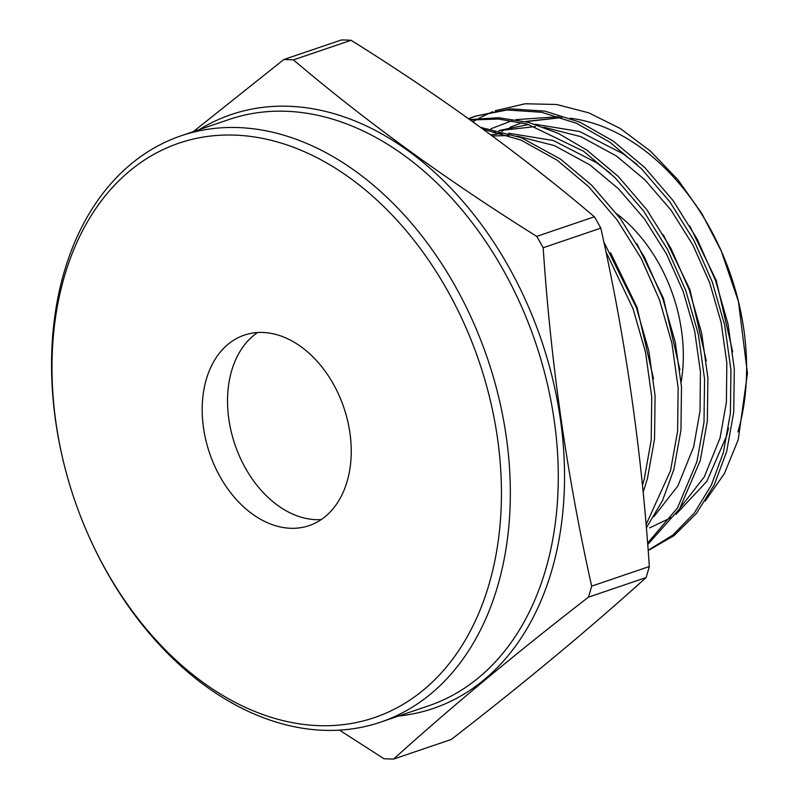 <?xml version="1.0" encoding="UTF-8"?>
<svg xmlns="http://www.w3.org/2000/svg" width="799" height="799" viewBox="0 0 799 799"><rect width="100%" height="100%" fill="white"/><g stroke="black" fill="none" stroke-linecap="round" stroke-linejoin="round"><path stroke-width="1.2" d="M490.796 128.849L512.029 120.689M515.944 119.65L558.96 116.684M705.197 501.103L724.443 473.467L738.216 439.75L747.445 373.373L738.436 301.483L721.277 251.066L701.762 213.413L677.852 179.695L650.446 151.101L620.334 128.529L588.793 112.859L556.563 104.479L525.123 103.77L495.18 110.731M492.603 111.72L478.871 118.252M477.133 119.231L472.848 121.808M737.916 431.919A212.374 149.643 -108.8 0 0 738.246 300.734M738.436 301.483L738.056 299.955A212.374 149.643 -108.8 0 0 721.956 252.604L721.287 251.066M721.467 251.485A212.374 149.643 -108.8 0 0 570.136 118.232M206.322 379.305A100.604 70.891 -108.8 0 0 227.146 487.979A100.604 70.891 -108.8 0 0 309.103 525.622A100.604 70.891 -108.8 0 0 347.116 481.447A100.604 70.891 -108.8 0 0 326.282 372.773A100.604 70.891 -108.8 0 0 244.334 335.121A100.604 70.891 -108.8 0 0 206.322 379.305M257.588 332.534A100.604 70.891 -108.8 0 0 231.66 370.686A100.604 70.891 -108.8 0 0 247.44 471.59A100.604 70.891 -108.8 0 0 321.188 519.6M648.159 550.591L674.026 535.64L696.488 513.367L714.286 484.793L726.661 451.565L733.742 412.114L734.281 368.838L728.059 324.184L715.614 280.739L697.297 239.3L673.237 200.769L644.663 167.47L613.352 141.173L579.974 122.227L544.988 111.151L510.391 108.844L474.786 116.314L507.045 109.982L541.652 112.289L576.638 123.356L610.017 142.312L641.327 168.609L669.892 201.897L693.961 240.439L712.269 281.877L724.723 325.323L730.945 369.977L730.406 413.243L723.325 452.703L711.41 484.963L694.391 512.918L672.928 535.02L648.139 550.301M476.464 115.765L468.703 118.831M468.474 118.661L474.786 116.324M647.689 544.568L679.659 508.713L700.264 460.544L707.345 421.083L707.884 377.817L701.662 333.163L689.207 289.717L670.9 248.279L646.83 209.738L618.266 176.449L586.945 150.152L558.461 133.443L528.588 122.407L498.576 117.723L469.692 119.54M470.371 120.02L498.426 119.041L527.41 124.125L583.61 151.281L614.92 177.578L643.495 210.876L667.555 249.418L685.872 290.846L698.316 334.302L704.548 378.946L704.009 422.222L696.928 461.672L677.492 507.924L647.58 543.14M646.341 527.849L662.481 500.653L673.857 469.512L680.948 430.062L681.487 386.786L675.255 342.142L662.81 298.686L644.493 257.258L620.433 218.716L591.859 185.418L560.548 159.121L521.407 137.748L480.519 127.351M483.145 129.258L521.028 140.095L557.213 160.259L588.523 186.557L617.088 219.845L641.158 258.387L659.475 299.825L671.919 343.27L678.141 387.924L677.602 431.2L670.521 470.651L646.071 524.693M643.125 492.374L647.46 478.491L654.541 439.041L655.08 395.765L648.858 351.111L636.404 307.665L603.794 241.857M551.4 181.463L538.636 171.326M605.882 251.655L633.068 308.804L645.512 352.249L651.744 396.903L651.205 440.169L644.124 479.63L642.436 485.432M489.018 584.389A303.39 213.772 -108.8 0 0 350.421 178.347A303.39 213.772 -108.8 0 0 64.419 276.354A303.39 213.772 -108.8 0 0 64.23 464.878A303.39 213.772 -108.8 0 0 87.221 532.524A303.39 213.772 -108.8 0 0 302.881 724.333A303.39 213.772 -108.8 0 0 489.018 584.389M64.23 464.878L64.05 464.159A309.672 218.207 71.2 0 1 64.25 271.73A309.672 218.207 71.2 0 1 181.273 135.74A309.672 218.207 71.2 0 1 433.517 251.635A309.672 218.207 71.2 0 1 497.637 586.146A309.672 218.207 71.2 0 1 380.614 722.136A309.672 218.207 71.2 0 1 87.52 533.203L87.221 532.524M594.386 216.779L536.738 236.384C447.34 180.534 366.242 121.698 293.433 59.875A359.25 253.143 71.2 0 0 283.775 59.545L341.423 39.95A359.25 253.143 71.2 0 1 351.091 40.27C440.808 96.349 521.907 155.186 594.386 216.779A359.25 253.143 71.2 0 1 600.818 228.134C625.447 338.057 641.617 450.856 649.327 566.531A359.25 253.143 71.2 0 1 647.749 572.074A359.25 253.143 71.2 0 1 646.101 577.567C589.622 628.653 524.693 682.616 451.305 739.455L393.647 759.05C450.127 707.964 515.055 654.001 588.444 597.163L646.101 577.567M649.327 566.531L591.669 586.126A359.25 253.143 71.2 0 1 590.101 591.679A359.25 253.143 71.2 0 1 588.444 597.163M591.669 586.126C567.05 476.204 550.881 363.405 543.17 247.74L600.818 228.134M536.738 236.384A359.25 253.143 71.2 0 1 543.17 247.74M283.775 59.545L193.298 131.655M393.647 759.05A359.25 253.143 71.2 0 1 383.989 758.73L339.465 730.146M293.433 59.875L351.091 40.27M561.467 117.493L526.291 121.388M681.138 382.062A138.327 97.468 -108.8 0 0 616.678 213.713M649.697 527.879L671.16 517.602M675.954 514.376L706.875 481.308L726.641 435.755L728.568 428.064M732.703 351.91L716.294 280.549L689.737 225.797M637.083 164.484L623.03 153.758L579.714 131.545L534.95 124.225M528.668 124.484L498.866 130.547M706.306 360.878L689.897 289.518L663.34 234.766M610.676 173.463L596.623 162.736L553.308 140.514L508.544 133.203M502.261 133.463L490.736 134.821M679.899 369.857L663.5 298.496L636.933 243.745M653.502 378.836L637.093 307.475L610.536 252.724M561.767 117.593L525.592 121.648M521.977 122.716L509.852 127.331M506.676 128.819L501.862 131.296M499.425 132.674L497.358 133.892M494.321 135.8L493.123 136.589M680.279 507.695L704.269 476.943L720.049 437.992L726.411 402.147L726.82 362.836L721.088 322.267L709.702 282.786L692.973 245.143L671.02 210.127L644.973 179.885L616.429 156.005L580.873 136.649L543.729 127.201M535.36 126.562L499.185 130.627M495.58 131.695L493.193 132.474L495.53 131.685M653.882 516.673L677.872 485.922L693.642 446.971L700.014 411.125L700.423 371.815L694.681 331.235L683.295 291.765L666.576 254.122L644.613 219.106L618.566 188.864L590.022 164.984L554.476 145.618L517.323 136.18M508.963 135.54L492.294 135.98M199.281 129.618A313.657 221.013 71.2 0 1 472.419 212.824A313.657 221.013 71.2 0 1 551.69 570.746A313.657 221.013 71.2 0 1 398.631 716.014M380.614 722.136L428.574 705.827A309.672 218.207 -108.8 0 0 545.587 569.847A309.672 218.207 -108.8 0 0 481.467 235.335A309.672 218.207 -108.8 0 0 229.223 119.441L181.273 135.74M520.958 123.036L519.59 123.505"/></g></svg>
